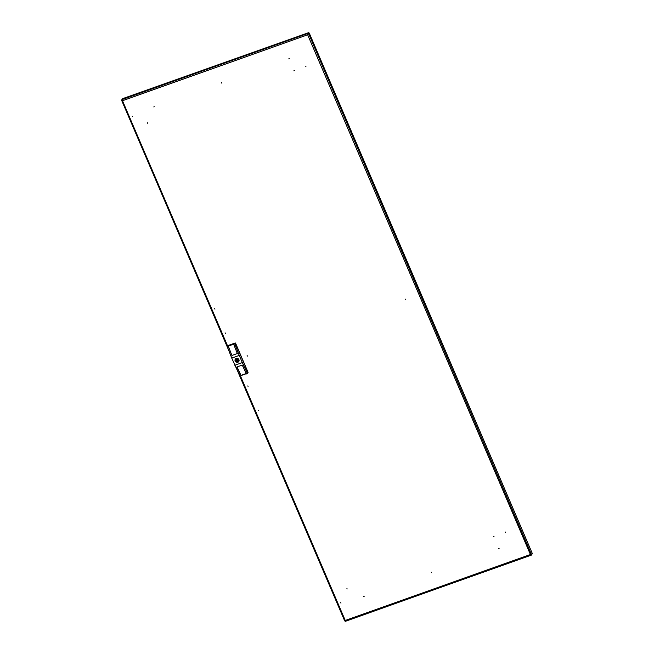 <?xml version="1.0" encoding="UTF-8"?>
<svg xmlns="http://www.w3.org/2000/svg" width="654" height="654" viewBox="0 0 654 654"><rect width="100%" height="100%" fill="white"/><g stroke="black" fill="none" stroke-linecap="round" stroke-linejoin="round"><path stroke-width="0.98" d="M258.436 410.647L258.224 410.14L258.436 410.647M340.947 603.151L340.734 602.653L340.947 603.151M248.046 386.4L247.833 385.901L248.046 386.4M214.716 308.631L214.929 309.138L214.716 308.631M132.206 116.118L132.419 116.625L132.206 116.118M225.107 332.87L225.319 333.377L225.107 332.87M493.999 536.386L493.5 536.558L493.999 536.386M294.374 70.632L293.883 70.812L294.374 70.632M431.272 572.193L431.493 572.7L431.272 572.193M147.526 123.214L147.314 122.715L147.526 123.214M153.796 106.929L154.287 106.757L153.796 106.929M346.939 588.469L347.151 588.968L346.939 588.469M363.649 596.571L364.147 596.391L363.649 596.571M247.343 356.095L247.122 355.588L247.343 356.095M505.379 532.045L505.599 532.544L505.379 532.045M499.116 548.33L498.626 548.502L499.116 548.33M221.632 83.066L221.42 82.559L221.632 83.066M405.782 299.671L405.57 299.164L405.782 299.671M305.974 66.79L305.761 66.291L305.974 66.79M289.256 58.688L288.766 58.868L289.256 58.688M531.334 554.518L530.41 554.527L307.658 34.793L307.952 33.379L307.658 34.793L309.228 33.019L308.655 33.697L531.416 554.404M308.181 33.869L307.764 34.67M531.808 554.355L532.381 553.676L309.228 33.019M228.728 350.372L121.619 100.307L122.494 100.732L121.889 99.637L122.788 98.582L308.533 32.7L307.952 33.379L121.889 99.637M308.157 33.853L308.533 32.7M532.013 554.11L531.424 555.082L345.467 621.3L345.255 620.466L530.41 554.527L531.53 555.017L531.154 554.6M530.541 554.379L531.326 554.543M240.508 376.075L345.255 620.466L344.772 620.957L345.238 620.793M345.255 620.466L344.772 620.957L345.255 620.466M121.979 99.882L121.619 100.307L122.2 100.397M237.394 360.207L236.691 360.46L237.394 360.207M237.525 359.283L236.74 360.076M238.743 359.733A1.913 1.774 -139.5 0 0 238.555 359.381L237.933 359.602A1.243 1.153 -139.5 0 0 235.841 360.346L235.227 360.567A1.913 1.774 -139.5 0 0 235.53 361.286L236.151 361.065A1.243 1.153 -139.5 0 0 238.244 360.321L238.857 360.101A1.913 1.774 -139.5 0 0 238.743 359.733L238.244 360.321M238.669 361.687A2.109 1.962 40.5 0 1 235.203 360.983A2.109 1.962 40.5 0 1 235.448 358.948A2.109 1.962 40.5 0 1 238.923 359.667A2.109 1.962 40.5 0 1 238.653 361.703A2.109 1.962 40.5 0 1 235.162 361A2.109 1.962 40.5 0 1 235.432 358.964M228.36 345.459A0.605 0.564 40.5 0 1 228.557 345.345L234.892 343.088A0.605 0.564 40.5 0 1 235.121 343.056M235.399 343.137A0.605 0.564 40.5 0 1 235.669 343.44L247.956 372.101A0.605 0.564 40.5 0 1 247.98 372.494M236.462 359.25A1.243 1.153 -139.5 0 0 236.421 359.675L235.841 360.346M235.914 360.264A1.913 1.774 -139.5 0 0 236.11 360.607L236.674 360.411M237.14 360.706A1.243 1.153 -139.5 0 0 238.203 360.738M237.345 360.591L237.991 359.586M246.223 373.516L241.007 375.38L237.05 366.943M233.658 344.176L228.271 346.097L231.925 355.457L237.32 353.536L231.925 355.457L228.23 346.031L234.018 343.652L233.633 344.11L234.688 343.734L239.266 355.416L231.753 358.09L227.175 346.407L228.23 346.031M233.633 344.11L237.32 353.536M233.919 343.775L228.622 345.582M228.271 346.097L228.647 345.647M227.175 346.407L227.821 345.655L235.334 342.982L248.128 372.837L246.427 373.965L242.274 365.079L236.871 367.008L241.032 375.887L241.342 375.257M235.334 342.982L234.688 343.734M246.305 373.696L241.416 375.437M231.753 358.09L239.977 376.263L241.032 375.887M234.819 365.259L242.332 362.578L239.266 355.416M242.332 362.578L247.482 373.589M236.683 360.444L236.151 361.065M236.11 360.607L235.53 361.286M307.658 34.793L122.494 100.732L227.584 345.925M345.467 621.284L531.301 555.099M235.285 360.959A1.978 1.839 40.5 0 1 236.274 358.547A1.978 1.839 40.5 0 1 238.8 359.708A1.978 1.839 40.5 0 1 237.811 362.128A1.978 1.839 40.5 0 1 235.285 360.959M344.699 620.94L238.228 372.527M235.465 358.923L235.195 360.975C236.184 362.479 237.345 362.708 238.685 361.67"/></g></svg>
